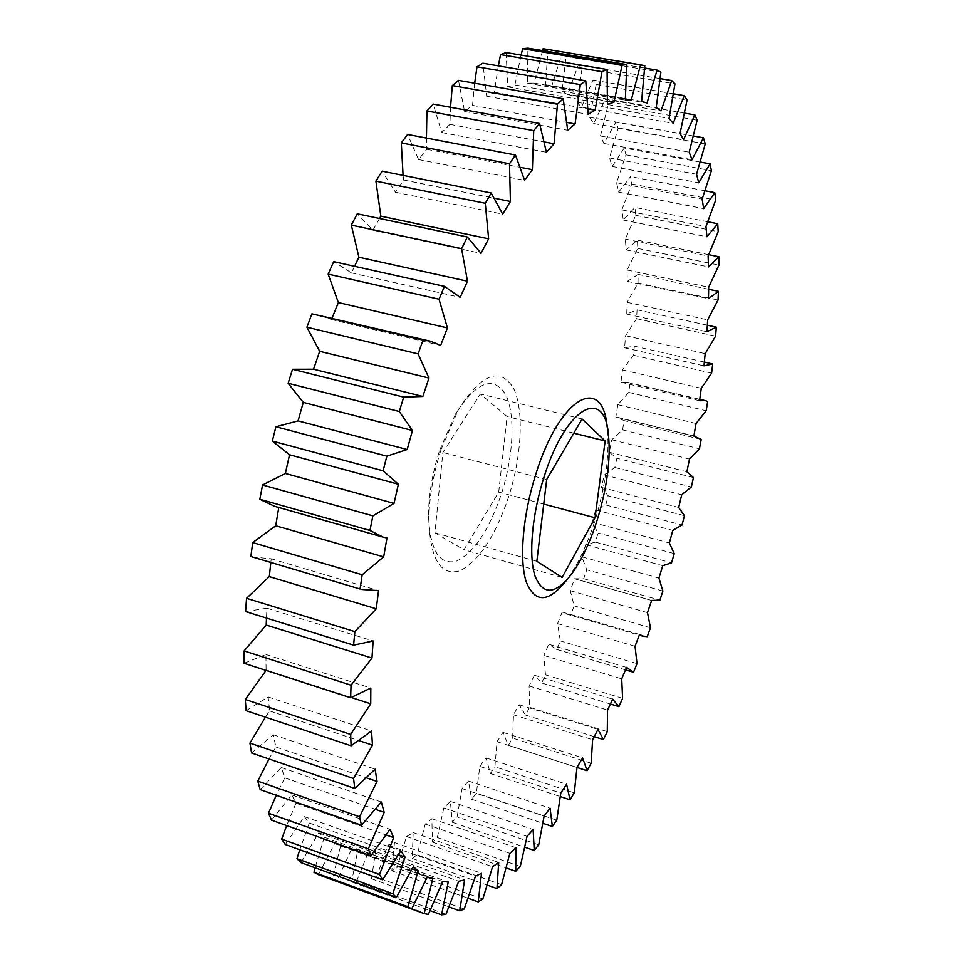 <?xml version="1.0" encoding="UTF-8"?>
<svg xmlns="http://www.w3.org/2000/svg" width="963" height="963" viewBox="0 0 963 963"><rect width="100%" height="100%" fill="white"/><g stroke="black" fill="none" stroke-linecap="round" stroke-linejoin="round"><path stroke-width="0.72" stroke-dasharray="4.82 3.61" d="M571.541 574.153L566.822 579.907C577.824 564.763 587.249 544.877 595.086 520.225C605.823 484.931 609.844 453.874 607.159 427.03L608.423 434.361M439.694 450.203L455.318 414.415C476.444 381.661 493.2 375.028 505.599 394.529C515.65 414.162 513.556 456.293 501.374 493.983C489.023 530.168 474.121 552.509 456.691 561.02C439.465 565.582 430.076 550.571 428.523 515.963C428.559 495.187 432.279 473.266 439.694 450.203M441.21 449.095L458.436 409.624C481.681 373.632 500.014 366.458 513.423 388.101C524.257 409.793 521.838 455.884 508.548 497.113C495.078 536.692 478.828 561.273 459.772 570.83C440.91 576.115 430.605 559.732 428.872 521.681C428.92 498.774 433.025 474.578 441.21 449.095M464.202 909.048L376.497 877.233L387.872 845.141L394.481 842.565L391.809 870.793L396.816 868.145L406.542 836.558L413.199 832.55L412.176 858.43L417.172 854.771L425.261 824.039L431.881 818.706L432.399 842.119L437.322 837.545L443.835 807.921L450.359 801.409L452.285 822.258L457.1 816.889L462.084 788.589L468.463 781.029L471.665 799.266L476.336 793.175L479.863 766.404L486.026 757.905L490.408 773.506L494.91 766.789L497.028 741.691L502.951 732.361L508.392 745.326L512.677 738.067L513.472 714.763L519.117 704.723L525.509 715.052L529.578 707.324L529.096 685.933L534.441 675.28L541.675 682.984L545.491 674.858L543.818 655.466L548.814 644.307L556.819 649.411L560.37 640.949L557.565 623.627L562.199 612.047L566.388 614.033L570.854 614.587L574.141 605.859L570.265 590.68L574.502 578.751L583.747 578.751L586.732 569.807L581.845 556.831L585.673 544.649L595.411 542.133L598.083 533.045L592.245 522.343L595.652 509.969L605.799 504.973L608.159 495.776L601.418 487.41L604.367 474.94L614.863 467.488L616.886 458.244L609.302 452.261L611.782 439.766L622.531 429.883L624.193 420.638L615.839 417.123L617.825 404.689L628.743 392.386L630.043 383.214L627.37 382.287L620.966 382.215L622.435 369.924L633.449 355.239L634.364 346.186L624.614 347.787L625.553 335.714L636.567 318.693L637.085 309.821L626.744 314.07L627.118 302.322L638.036 282.99L638.132 274.383L627.274 281.352L627.069 270.025L637.771 248.43L637.434 240.148L626.143 249.911L625.336 239.113L635.724 215.327L634.93 207.442L623.29 220.058L621.857 209.898L631.8 184.005L630.536 176.614L618.667 192.119L616.585 182.729L625.938 154.838L624.205 148.037L612.203 166.455L609.471 157.968L618.09 128.223L615.851 122.132L603.885 143.463L600.467 136.012L608.195 104.618L605.438 99.321L593.653 123.541L589.573 117.281L596.217 84.455L592.955 80.073L581.532 107.11L576.765 102.186L582.158 68.229L578.378 64.894L567.52 94.603L562.103 91.196L566.027 56.444L561.754 54.277L551.679 86.465L545.624 84.708L547.899 49.582L544.36 48.908M482.824 899.009L396.816 868.145M581.845 556.831L658.921 578.101M616.585 182.729L702.123 199.16M609.471 157.968L696.55 174.255M332.307 879.893L336.978 880.904L351.651 848.957L357.911 849.667L351.603 881.939L356.454 881.627L369.491 849.39L375.967 848.403L371.537 878.762L376.497 877.233M318.38 874.681L334.643 843.528L340.565 846.044L332.331 879.797M301.022 862.631L318.765 832.814L324.254 837.232L315.118 867.783M285.277 844.503L304.368 816.624L309.292 823.016L299.758 849.763M271.518 820.151L291.765 794.848L296.014 803.226L286.673 825.58M260.166 789.588L281.316 767.511L284.759 777.851L276.273 795.257M251.584 752.982L273.348 734.769L275.875 746.999L269.026 758.976M246.131 710.694L268.147 696.935L269.652 710.923L265.451 717.158M244.06 663.29L265.944 654.515L266.089 670.417M245.613 611.577L266.944 608.195L266.474 618.065M252.462 557.011L271.229 558.781L270.808 562.476M274.575 506.297L278.764 507.477M332.115 317.959L331.489 319.547L319.632 315.009M354.528 266.294L351.435 272.902L333.692 261.647M379.482 218.481L372.922 230.217L357.273 213.798M403.088 175.386L403.617 180.009L395.456 192.251L382.094 171.185M426.428 138.058L426.802 149.313L418.556 159.569L407.602 134.471M450.528 107.278L449.914 124.383L441.74 132.557L433.218 104.124M474.675 83.203L472.532 105.376L464.587 111.443L458.472 80.35M498.34 65.857L494.296 92.279L486.688 96.264L482.896 63.221M521.079 55.072L514.904 84.949L507.73 86.899L506.141 52.568M542.566 50.594L534.092 83.119L527.447 83.155L527.88 48.15M582.158 68.229L674.967 83.865M660.209 78.629L578.378 64.894M673.498 93.82L592.955 80.073M596.217 84.455L687.064 100.032M566.027 56.444L660.871 72.225M644.656 68.048L561.754 54.277M547.899 49.582L644.789 65.628M428.354 914.429L336.978 880.904M351.603 881.939L430.136 910.673M445.953 914.332L356.454 881.627M371.537 878.762L449.035 906.929M391.809 870.793L468.162 898.274M412.176 858.43L487.302 885.129M501.591 884.672L417.172 854.771M432.399 842.119L506.261 867.976M520.285 866.471L437.322 837.545M452.285 822.258L524.871 847.235M538.726 844.84L457.1 816.889M471.665 799.266L542.963 823.317M556.77 820.175L476.336 793.175M490.408 773.506L560.382 796.606M574.285 792.85L494.91 766.789M508.392 745.326L577.006 767.451M591.15 763.226L512.677 738.067M525.509 715.052L594.219 736.659M607.28 731.615L529.578 707.324M541.675 682.984L610.398 704.037M622.592 698.319L545.491 674.858M556.819 649.411L633.546 672.27M637 663.615L560.37 640.949M570.854 614.587L647.244 636.675M650.458 627.768L574.141 605.859M583.747 578.751L659.92 600.118M662.881 591.017L586.732 569.807M595.411 542.133L671.536 562.837M674.232 553.581L598.083 533.045M605.799 504.973L682.033 525.028M684.44 515.687L608.159 495.776M614.863 467.488L691.35 486.941M693.444 477.552L616.886 458.244M622.531 429.883L699.415 448.782M701.208 439.405L624.193 420.638M628.743 392.386L706.192 410.768M707.649 401.475L630.043 383.214M633.449 355.239L711.597 373.138M704.35 362.076L634.364 346.186M636.567 318.693L715.581 336.135M707.36 325.205L637.085 309.821M638.036 282.99L718.049 300.035M708.648 289.273L638.132 274.383M637.771 248.43L718.94 265.114M708.732 254.677L637.434 240.148M635.724 215.327L718.181 231.686M707.877 221.791L634.93 207.442M631.8 184.005L715.702 200.087M705.085 190.794L630.536 176.614M625.938 154.838L711.404 170.704M700.318 162.073L624.205 148.037M618.09 128.223L705.241 143.932M693.504 136.024L615.851 122.132M608.195 104.618L697.14 120.219M684.585 113.116L605.438 99.321M589.573 117.281L680.034 133.46M593.653 123.541L683.501 139.719M600.467 136.012L689.195 152.214M603.885 143.463L692.024 159.689M612.203 166.455L698.729 182.789M618.667 192.119L703.676 208.622M621.857 209.898L705.963 226.534M623.29 220.058L706.914 236.778M625.336 239.113L708.118 256.002M626.143 249.911L708.491 266.907M627.069 270.025L708.66 287.227M627.274 281.352L708.479 298.662M627.118 302.322L707.661 319.86M626.744 314.07L706.95 331.741M625.553 335.714L705.181 353.638M624.614 347.787L703.953 365.856M622.435 369.924L701.281 388.27M620.966 382.215L699.559 400.728M617.825 404.689L696.032 423.491M615.839 417.123L693.854 436.107M611.782 439.766L689.484 459.074M609.302 452.261L686.872 471.762M604.367 474.94L681.72 494.789M601.418 487.41L678.686 507.453M595.652 509.969L672.788 530.396M592.245 522.343L669.345 542.976M585.673 544.649L662.749 565.69M574.502 578.751L651.65 600.443L575.067 578.919M570.265 590.68L647.473 612.612M562.199 612.047L639.564 634.424M557.565 623.627L635.038 646.269M548.814 644.307L626.54 667.407M543.818 655.466L621.713 678.843M534.441 675.28L612.661 699.15M529.096 685.933L607.545 710.08M519.117 704.723L597.987 729.388M513.472 714.763L592.606 739.716M502.951 732.361L582.603 757.857M497.028 741.691L576.981 767.475M486.026 757.905L566.593 784.243M479.863 766.404L560.779 793.055M468.463 781.029L550.078 808.246M462.084 788.589L544.107 816.13M450.359 801.409L533.153 829.516M443.835 807.921L527.074 836.341M431.881 818.706L515.975 847.705M425.261 824.039L509.836 853.35M413.199 832.55L498.702 862.427M406.542 836.558L492.575 866.76M394.481 842.565L481.512 873.309M387.872 845.141L475.469 876.186M375.967 848.403L464.611 879.965M369.491 849.39L458.725 881.241M357.911 849.667L448.252 882M351.651 848.957L442.619 881.542M340.565 846.044L427.235 877.112M334.643 843.528L427.391 876.763M324.254 837.232L412.272 868.734M318.765 832.814L413.344 866.604M309.292 823.016L398.526 854.759M304.368 816.624L400.777 850.823M296.014 803.226L386.247 835.005M291.765 794.848L390.015 829.299M284.759 777.851L375.63 809.402M281.316 767.511L381.36 802.035M275.875 746.999L366.734 777.948M273.348 734.769L375.113 769.16M269.652 710.923L359.271 740.728M268.147 696.935L371.525 730.989M266.366 670.067L351.363 697.537M265.944 654.515L370.827 688.039M266.944 608.195L373.138 640.961M271.229 558.781L378.543 590.608M278.801 507.284L386.994 538.004M331.489 319.547L440.657 345.392M351.435 272.902L460.206 297.362M372.922 230.217L481.031 253.341M395.456 192.251L502.65 214.123M403.617 180.009L494.813 198.33M418.556 159.569L524.594 180.298M426.802 149.313L520.634 167.406M441.74 132.557L546.418 152.286M449.914 124.383L544.504 141.994M464.587 111.443L567.725 130.282M472.532 105.376L566.954 122.47M486.688 96.264L588.152 114.356M494.296 92.279L587.996 108.879M507.73 86.899L607.424 104.389M514.904 84.949L607.533 101.127M527.447 83.155L625.312 100.164M534.092 83.119L625.408 98.96M545.624 84.708L641.611 101.356M551.679 86.465L646.992 103.017M562.103 91.196L656.212 107.591M567.52 94.603L660.967 110.938M576.765 102.186L669.032 118.437M581.532 107.11L673.149 123.324M536.836 561.297L434.951 532.804L442.884 452.466L480.308 393.999L507.092 416.558L498.714 492.093L463.937 549.765L434.951 532.804M546.695 479.55L442.884 452.466M562.091 577.415L463.937 549.765M543.734 504.094L498.714 492.093M573.804 433.169L507.092 416.558M582.085 418.989L480.308 393.999M455.318 414.415L458.436 409.624M627.37 382.287L699.764 399.32M618.077 417.473L693.878 435.926M566.388 614.033L639.3 635.135M556.289 649.267L625.517 669.887M428.523 515.963L428.872 521.681"/><path stroke-width="1.44" d="M597.349 519.587C607.184 487.242 610.867 458.833 608.423 434.361C604.331 386.067 565.606 407.241 543.926 477.359C531.985 514.651 528.446 555.651 534.947 575.826C542.903 595.483 555.097 594.929 571.541 574.153C581.556 560.37 590.163 542.181 597.349 519.587M607.159 427.03C602.718 373.957 559.972 396.395 535.958 473.76C522.765 514.856 518.985 560.057 526.304 582.085C535.235 603.512 548.754 602.79 566.822 579.907M468.162 898.274L478.226 901.898L481.512 873.309L475.469 876.186L464.202 909.048L459.676 910.805L464.611 879.965L458.725 881.241L445.953 914.332L441.56 914.85L448.252 882L442.619 881.542L428.354 914.429L424.165 913.61L432.676 879.063L427.391 876.763L411.707 908.94L318.38 874.681L313.986 872.273L407.806 906.689L411.707 908.94M487.302 885.129L496.968 888.572L498.702 862.427L492.575 866.76L482.824 899.009L478.226 901.898M496.968 888.572L501.591 884.672L509.836 853.35L515.975 847.705L515.699 871.286L520.285 866.471L527.074 836.341L533.153 829.516L534.224 850.461L538.726 844.84L544.107 816.13L550.078 808.246L552.377 826.495L556.77 820.175L560.779 793.055L566.593 784.243L570.036 799.796L574.285 792.85L576.981 767.475L582.603 757.857L587.069 770.701L591.15 763.226L592.606 739.716L597.987 729.388L603.392 739.548L607.28 731.615L607.545 710.08L612.661 699.15L618.908 706.649L622.592 698.319L621.713 678.843L626.54 667.407L633.546 672.27L637 663.615L635.038 646.269L639.564 634.424L643.248 636.278L647.244 636.675L650.458 627.768L647.473 612.612L651.65 600.443L659.92 600.118L662.881 591.017L658.921 578.101L662.749 565.69L671.536 562.837L674.232 553.581L669.345 542.976L672.788 530.396L682.033 525.028L684.44 515.687L678.686 507.453L681.72 494.789L691.35 486.941L693.444 477.552L686.872 471.762L689.484 459.074L699.415 448.782L701.208 439.405L693.854 436.107L696.032 423.491L706.192 410.768L707.649 401.475L705.289 400.62L699.559 400.728L701.281 388.27L711.597 373.138L712.716 363.978L704.35 362.076M712.716 363.978L703.953 365.856L705.181 353.638L715.581 336.135L716.328 327.167L706.95 331.741L707.661 319.86L718.049 300.035L718.422 291.332L708.479 298.662L708.66 287.227L718.94 265.114L718.916 256.748L708.491 266.907L708.118 256.002L718.181 231.686L717.736 223.741L706.914 236.778L705.963 226.534L715.702 200.087L714.811 192.648L703.676 208.622L702.123 199.16L711.404 170.704L710.068 163.866L700.318 162.073M710.068 163.866L698.729 182.789L696.55 174.255L705.241 143.932L703.435 137.805L693.504 136.024M703.435 137.805L692.024 159.689L689.195 152.214L697.14 120.219L694.853 114.91L683.501 139.719L680.034 133.46L687.064 100.032L684.272 95.662L673.149 123.324L669.032 118.437L674.967 83.865L671.693 80.555L660.209 78.629M641.623 65.003L543.144 48.716L644.789 65.628L641.611 101.356L646.992 103.017L657.091 70.118L660.871 72.225L656.212 107.591L660.967 110.938L671.693 80.555M625.408 98.96L631.283 99.983L640.539 64.834M631.283 99.983L625.312 100.164L626.817 64.569L622.122 65.219L522.692 48.68L521.079 55.072M607.533 101.127L613.949 102.247L622.122 65.219M613.949 102.247L607.424 104.389L607.087 69.505L601.983 71.683L500.555 54.602L498.34 65.857M587.996 108.879L595.146 110.143L601.983 71.683M595.146 110.143L588.152 114.356L585.793 80.82L580.34 84.612L476.986 66.82L474.675 83.203M566.954 122.47L575.092 123.938L580.34 84.612M575.092 123.938L567.725 130.282L563.186 98.78L557.457 104.221L452.321 85.587L450.528 107.278M544.504 141.994L554.062 143.776L557.457 104.221M554.062 143.776L546.418 152.286L539.605 123.517L533.707 130.631L426.934 110.974L426.428 138.058M520.634 167.406L532.383 169.669L533.707 130.631M532.383 169.669L524.594 180.298L515.458 155.007L509.487 163.758L401.294 142.921L403.088 175.386M494.813 198.33L510.426 201.472L509.487 163.758M510.426 201.472L502.65 214.123L491.202 192.997L485.28 203.277L375.907 181.14L380.83 216.157L379.482 218.481M380.83 216.157L488.638 238.824L485.28 203.277M488.638 238.824L481.031 253.341L467.344 237.018L461.614 248.683L351.339 225.113L358.91 257.241L354.528 266.294M358.91 257.241L467.488 281.22L461.614 248.683M467.488 281.22L460.206 297.362L444.449 286.36L439.032 299.216L328.154 274.118L338.362 302.575L332.115 317.959M338.362 302.575L447.422 327.926L439.032 299.216M447.422 327.926L440.657 345.392L430.028 341.095L423.058 340.12L418.086 353.878L306.908 327.203L319.668 351.302L313.553 369.226L292.511 369.274L288.154 383.274L303.273 402.39L298.073 420.903L275.924 426.765L272.324 441.066L289.538 454.777L285.373 473.471L262.574 484.979L259.817 499.255L274.575 506.297L383.178 537.137L369.961 530.457L259.817 499.255M319.668 351.302L428.944 378.05L418.086 353.878M428.944 378.05L422.841 396.479L403.69 397.141L399.296 411.526L288.154 383.274M303.273 402.39L412.465 430.533L399.296 411.526M412.465 430.533L407.168 449.528L386.837 456.173L383.13 470.835L272.324 441.066M289.538 454.777L398.381 484.257L383.13 470.835M398.381 484.257L394.011 503.396L372.898 515.843L369.961 530.457M278.764 507.477L275.731 525.75L383.647 556.879L386.994 538.004L383.178 537.137M383.647 556.879L362.184 574.779L360.066 588.995L250.862 556.506L360.066 588.995M270.808 562.476L269.327 576.62L376.268 608.797L378.543 590.608L361.51 589.452M376.268 608.797L354.878 631.632L353.614 645.15L245.613 611.577L246.552 598.3L354.878 631.632M266.474 618.065L266.221 625.047L371.971 658.09L373.138 640.961L353.614 645.15M371.971 658.09L351.05 685.211L350.64 697.754L244.06 663.29L244.108 650.94L351.05 685.211M351.363 697.537L370.731 703.797L370.827 688.039L350.64 697.754M370.731 703.797L350.664 734.444L351.086 745.795L246.131 710.694L245.3 699.487L350.664 734.444M359.271 740.728L372.476 745.121L371.525 730.989L351.086 745.795M372.476 745.121L353.577 778.513L354.781 788.48L251.584 752.982L249.947 743.099L353.577 778.513M366.734 777.948L377.039 781.462L375.113 769.16L354.781 788.48M377.039 781.462L359.56 816.78L361.474 825.243L260.166 789.588L257.783 781.137L359.56 816.78M375.63 809.402L384.177 812.363L381.36 802.035L361.474 825.243M384.177 812.363L368.323 848.836L370.863 855.746L271.518 820.151L268.496 813.217L368.323 848.836M386.247 835.005L393.614 837.605L390.015 829.299L370.863 855.746M393.614 837.605L379.518 874.488L382.612 879.809L285.277 844.503L281.69 839.098L379.518 874.488M398.526 854.759L405.05 857.082L400.777 850.823L382.612 879.809M405.05 857.082L392.808 893.724L396.347 897.492L301.022 862.631L296.989 858.743L392.808 893.724M412.272 868.734L418.171 870.841L413.344 866.604L396.347 897.492M418.171 870.841L407.806 906.689M332.331 879.797L424.165 913.61M315.118 867.783L313.986 872.273M299.758 849.763L296.989 858.743M286.673 825.58L281.69 839.098M276.273 795.257L268.496 813.217M269.026 758.976L257.783 781.137M265.451 717.158L249.947 743.099M266.089 670.417L245.3 699.487M266.221 625.047L244.108 650.94M269.327 576.62L246.552 598.3M275.731 525.75L252.727 542.59L250.862 556.506M430.028 341.095L311.916 313.83L306.908 327.203M444.449 286.36L333.692 261.647L328.154 274.118M467.344 237.018L357.273 213.798L351.339 225.113M491.202 192.997L382.094 171.185L375.907 181.14M515.458 155.007L407.602 134.471L401.294 142.921M539.605 123.517L433.218 104.124L426.934 110.974M563.186 98.78L458.472 80.35L452.321 85.587M585.793 80.82L482.896 63.221L476.986 66.82M607.087 69.505L506.141 52.568L500.555 54.602M626.817 64.569L527.88 48.15L522.692 48.68M543.144 48.716L542.566 50.594M684.272 95.662L673.498 93.82M657.091 70.118L644.656 68.048M311.916 313.83L423.058 340.12M292.511 369.274L403.69 397.141M275.924 426.765L386.837 456.173M262.574 484.979L372.898 515.843M252.727 542.59L362.184 574.779M430.136 910.673L441.56 914.85M449.035 906.929L459.676 910.805M506.261 867.976L515.699 871.286M524.871 847.235L534.224 850.461M542.963 823.317L552.377 826.495M560.382 796.606L570.036 799.796M577.006 767.451L587.069 770.701M594.219 736.659L603.392 739.548M610.398 704.037L618.908 706.649M716.328 327.167L707.36 325.205M718.422 291.332L708.648 289.273M718.916 256.748L708.732 254.677M717.736 223.741L707.877 221.791M714.811 192.648L705.085 190.794M694.853 114.91L684.585 113.116M427.235 877.112L432.676 879.063M285.373 473.471L394.011 503.396M298.073 420.903L407.168 449.528M313.553 369.226L422.841 396.479M595.05 517.769L605.137 440.982L582.085 418.989L546.695 479.55L536.836 561.297L562.091 577.415L595.05 517.769L543.734 504.094M605.137 440.982L573.804 433.169M699.764 399.32L705.289 400.62M693.878 435.926L695.84 436.395M639.3 635.135L643.248 636.278M625.517 669.887L633.088 672.138"/></g></svg>
